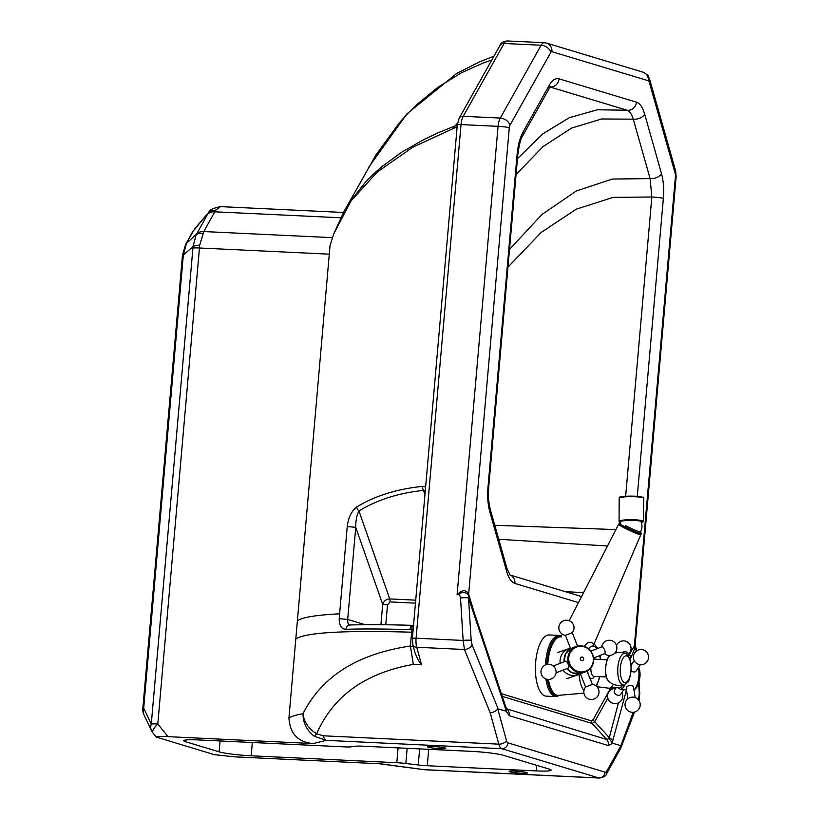 <?xml version="1.0" encoding="UTF-8"?>
<svg xmlns="http://www.w3.org/2000/svg" width="819" height="819" viewBox="0 0 819 819"><rect width="100%" height="100%" fill="white"/><g stroke="black" fill="none" stroke-linecap="round" stroke-linejoin="round"><path stroke-width="1.23" d="M550.388 86.968A8.579 7.832 -73.2 0 0 559.039 78.829C555.538 77.897 552.241 80.098 549.17 85.432A8.579 6.153 -150.7 0 1 548.791 89.251L522.717 135.739C520.864 138.094 519.226 144.41 517.803 154.678A8.579 0.778 -175 0 0 517.117 154.31L487.991 487.223A8.579 0.788 5 0 1 488.677 487.602C488.595 494.338 487.336 495.3 490.243 509.254L490.243 509.254A8.579 5.057 -15.8 0 0 490.233 509.234M522.717 135.739A8.579 6.153 -150.7 0 0 523.095 131.92C519.973 137.643 517.977 145.096 517.117 154.31M549.682 86.896L627.098 110.227C629.647 111.097 631.705 114.087 633.282 119.185A8.579 5.057 -15.8 0 0 644.686 114.22C642.68 107.361 639.936 103.348 636.455 102.17L559.039 78.829M516.072 174.498L543.007 146.621L571.519 128.112L601.617 118.97L633.282 119.185L650.102 178.603A8.579 5.057 -15.8 0 0 661.496 173.638L644.686 114.22M509.531 249.355L542.024 214.435L576.289 191.001L612.315 179.054L650.102 178.603L651.832 196.99A8.579 0.788 5 0 1 663.359 198.393C664.107 189.209 663.492 180.958 661.496 173.638M507.975 267.117L541.205 232.432L576.248 209.183L613.124 197.369L651.832 196.99L625.644 496.283M473.392 610.022L472.573 607.074A3.675 2.14 -15.4 0 0 472.471 607.288M472.573 607.074L468.652 594.215A3.675 2.416 -19.5 0 0 468.509 595.464L505.763 706.858A8.579 3.696 -18.5 0 1 505.497 708.589L505.917 711.066L509.367 715.724L608.537 745.618A8.579 7.832 -73.2 0 0 606.766 739.496L506.511 708.804M502.252 696.375L592.127 723.464A3.675 3.358 106.8 0 1 591.359 720.833L501.361 693.703M618.417 702.907L609.06 738.584L606.766 739.496L592.127 723.464L594.717 721.703A3.675 2.621 29 0 1 593.181 719.604L591.359 720.833M629.791 658.537L630.968 656.408A3.675 2.621 29 0 1 629.432 654.309L628.49 655.999M630.128 659.53L634.797 648.453A3.675 2.764 32.4 0 1 633.875 646.764L629.432 654.309M636.373 651.085L635.063 648.013A3.675 3.112 46.7 0 1 634.336 646.181L633.875 646.764M635.063 648.013L635.657 647.143L635.165 644.973L634.336 646.181L675.44 176.361A8.579 0.778 5 0 1 676.136 176.74L675.634 170.905A8.579 5.068 -15.8 0 1 675.235 173.618A3.675 1.464 -87.3 0 1 675.44 176.361M468.407 595.188A3.675 2.652 155.8 0 1 468.499 593.847C465.786 589.445 461.977 589.762 457.084 594.819C462.264 591.666 466.042 591.789 468.407 595.188L468.54 598.024A6.132 0.942 176.4 0 0 460.513 598.013L463.155 640.448L464.455 649.508L490.141 712.663L498.812 744.143A12.254 4.883 92.7 0 0 501.883 748.709L598.935 777.968A6.132 5.59 -73.2 0 0 605.077 772.153L508.036 742.905A6.132 5.59 106.8 0 1 501.883 748.709L326.331 740.366A12.254 4.883 -87.3 0 1 323.249 735.8L498.812 744.143A6.132 3.563 164.6 0 0 506.49 740.611L497.747 708.865C496.16 711.158 493.622 712.428 490.141 712.663M607.831 698.095L594.717 721.703L609.101 737.448A8.579 5.835 15.1 0 1 612.704 740.98L626.474 689.987L620.218 689.219A13.483 5.149 -83 0 0 623.658 686.854A13.483 5.149 -83 0 0 624.866 684.592M606.92 770.914A6.132 4.371 -151 0 1 606.664 773.617L620.7 748.269L620.771 745.945L606.92 770.914A6.132 2.447 -87.3 0 1 605.077 772.153M457.289 125.061L438.749 132.524L423.914 139.527L401.412 152.406L381.828 166.718L374.396 173.229L365.53 182.053L349.222 202.836L344.123 211.261L333.743 233.896L330.026 245.608L288.933 717.997C289.977 733.742 298.075 742.27 313.227 743.56L167.977 736.66C160.186 736.332 156.275 736.455 156.214 737.039L214.373 754.678L235.043 756.879L380.477 763.789L424.129 769.655L598.935 777.968A12.254 4.883 92.7 0 0 599.416 778.05L424.611 769.747A12.254 4.883 -87.3 0 1 424.129 769.655L422.143 769.532M445.075 747.972A9.193 0.839 -175 0 0 439.588 747.03A9.193 0.839 -175 0 0 427.498 746.774A9.193 0.839 -175 0 0 436.588 748.412A9.193 0.839 -175 0 0 445.812 748.382A9.193 0.839 -175 0 0 445.075 747.972M526.658 772.563A9.193 0.839 -175 0 0 524.805 772.153A9.193 0.839 -175 0 0 514.823 771.088A9.193 0.839 -175 0 0 509.08 771.365A9.193 0.839 -175 0 0 518.161 773.003A9.193 0.839 -175 0 0 527.395 772.972A9.193 0.839 -175 0 0 526.658 772.563M536.783 765.366L536.291 770.914A24.509 2.232 -175 0 0 551.115 770.157A24.509 2.232 -175 0 0 549.15 769.092L503.46 755.323A24.509 2.232 -175 0 0 471.416 751.361L362.387 746.181A12.254 1.116 -175 0 0 355.989 746.211L350.87 746.846A12.254 1.116 5 0 1 344.461 746.877L198.587 739.946A24.509 2.232 -175 0 0 183.763 740.704A24.509 2.232 -175 0 0 185.729 741.768L185.893 739.987M536.291 770.914L427.272 765.734L428.706 749.334M419.656 748.904L418.243 764.977A12.254 1.116 -175 0 0 427.272 765.734M418.243 764.977L405.835 763.482L407.156 748.31M398.106 747.88L396.805 762.714A12.254 1.116 5 0 1 405.835 763.482M396.805 762.714L251.167 755.794L252.334 742.495M220.065 740.97L219.113 751.832A24.509 2.232 -175 0 0 251.167 755.794M219.113 751.832L185.729 741.768M497.747 708.865L505.917 711.066M498.065 708.701L472.153 645.003A6.132 3.266 157.9 0 1 464.455 649.508L416.738 647.245A12.254 4.883 -87.3 0 1 416.083 638.206L463.155 640.448A6.132 0.942 176.4 0 1 471.181 640.458L468.54 598.024L505.497 708.589M639.025 681.797L639.772 693.744L638.933 700.45A6.132 4.627 -159.1 0 0 638.83 697.553L638.103 699.467M633.22 712.284L620.771 745.945M639.772 693.744A6.132 0.942 176.4 0 0 639.281 693.406L638.83 697.553M620.505 745.607L612.602 743.232L612.704 740.98M609.06 738.584L612.121 742.69M506.347 710.81L506.244 708.169M505.773 706.91L507.596 709.602A8.579 7.832 106.8 0 1 509.367 715.724M202.784 233.476A12.254 7.197 -148.9 0 0 196.089 234.971L193.008 246.591A12.254 3.01 1.4 0 1 199.693 245.106L203.818 231.552A12.254 8.743 -151 0 0 196.652 234.009L186.425 243.407A12.254 8.743 -151 0 0 185.493 244.676A12.254 8.743 -151 0 0 185.442 244.768M182.463 255.364L142.823 708.445A12.254 1.116 -175 0 1 143.694 708.118A12.254 9.92 154.5 0 0 143.97 714.792L151.546 730.691A12.254 9.92 -25.5 0 1 151.28 724.016L143.694 708.118L183.333 255.026L186.425 243.407L193.499 230.63A12.254 8.743 29 0 0 192.567 231.9L185.493 244.676L182.463 255.364A12.254 1.116 5 0 1 183.333 255.026L193.008 246.591L192.926 248.034A12.254 1.116 5 0 1 199.457 247.993L199.693 245.106M220.905 206.644A12.254 10.586 -89.3 0 0 220.557 206.634L215.704 210.166A12.254 10.012 26.1 0 0 208.026 213.442L196.652 234.009M332.432 237.664L203.818 231.552L215.704 210.166M208.988 211.916L192.567 231.9M413.4 625.306L412.653 625.368A4.904 2.59 -88.3 0 0 409.95 629.668L411.855 629.514L410.421 646.037C357.565 653.849 321.765 676.392 303.02 713.697C302.979 722.89 306.756 730.405 314.353 736.25A12.254 1.147 -55.9 0 0 316.625 733.834C308.466 728.593 303.931 721.877 303.02 713.697C296.089 714.926 291.39 716.359 288.933 717.997M413.769 625.337C412.459 625.276 411.824 626.668 411.855 629.514M424.969 494.563L423.505 490.397A4.904 2.518 -96.1 0 1 422.491 486.373C396.857 489.035 374.918 495.904 356.664 506.981A4.904 3.44 58.1 0 0 358.968 511.015C376.832 499.938 398.341 493.069 423.505 490.397L425.307 490.653M356.664 506.981C351.453 511.189 348.31 517.7 347.246 526.525L355.743 527.334C355.681 520.567 356.756 515.12 358.968 511.015L389.731 598.914C386.24 599.099 383.896 600.911 382.698 604.34L387.5 604.934L390.018 601.914L415.468 603.132M425.634 486.844L422.491 486.373M347.246 526.525L339.189 618.632C339.22 625.573 341.472 629.125 345.966 629.279A4.904 3.87 -91.7 0 1 349.662 624.989L349.529 624.979M350.235 625.03C348.423 625.132 347.573 623.269 347.686 619.451L355.743 527.334L382.698 604.34L380.917 624.723M323.249 735.8L316.625 733.834C333.087 696.099 365.305 672.952 413.308 664.414L410.421 646.037M297.44 620.741C302.283 617.301 316.339 614.997 339.609 613.82M333.743 233.896L351.095 200.798L377.436 171.898L412.786 147.215L457.145 126.73M151.546 730.691A12.254 12.254 0 0 0 153.04 733.077L153.04 733.077A12.254 4.249 -38.7 0 1 157.811 723.976A12.254 1.116 -175 0 0 151.28 724.016L192.926 248.034M344.123 211.261L376.156 154.637L399.652 122.471L407.606 113.667L415.909 105.385L437.725 87.387L461.527 72.737L482.852 63.135L491.861 59.92M413.308 664.414L421.58 664.803L418.007 659.776L415.131 653.152M314.353 736.25L326.331 740.366L313.227 743.56M560.012 695.218C553.982 697.665 549.723 692.383 547.235 679.35M546.601 664.537C548.587 645.474 553.439 636.087 561.138 636.363M620.597 522.532L619.635 522.706L618.601 524.375A12.254 0.809 25.2 0 0 624.15 527.774A12.254 0.809 25.2 0 0 639.076 534.449A12.254 0.809 25.2 0 0 640.786 534.797L593.151 646.048M562.991 670.106A13.841 13.145 71.1 0 0 577.753 674.897A13.841 13.145 71.1 0 0 580.548 673.525M570.454 648.249A13.841 13.145 71.1 0 0 568.785 648.699A13.841 13.145 71.1 0 0 560.186 663.318M593.57 658.026L604.791 653.582A3.675 1.157 -111.6 0 0 604.514 649.743A3.675 1.157 -111.6 0 0 602.088 646.744L590.847 651.187M572.256 632.647L565.407 635.319L570.597 648.638L577.456 645.966L572.256 632.647M553.972 666.564A3.675 1.157 68.4 0 1 556.132 672.041A7.596 7.596 0 0 1 543.724 677.733A7.596 7.596 0 0 1 542.946 666.738A7.596 7.596 0 0 1 553.972 666.564M553.368 666.011L565.673 661.148A3.675 1.157 68.4 0 1 568.12 664.189A3.675 1.157 68.4 0 1 568.376 667.987L556.07 672.849M585.595 687.059L592.444 684.397L586.998 671.16M586.609 671.365L587.243 671.078M582.473 672.89L584.653 672.143M613.349 684.223A13.841 5.283 97 0 1 612.469 685.769A13.841 5.283 97 0 1 609.326 688.206A13.841 5.283 97 0 1 608.937 688.195L596.979 686.731M609.326 688.206L619.625 687.52A11.896 4.545 -83 0 0 622.327 685.421A11.896 4.545 -83 0 0 622.44 685.247M628.388 655.855L627.978 653.316A3.675 2.058 170.7 0 0 625.685 651.822A3.675 2.058 170.7 0 0 621.928 652.62M640.345 664.7L636.168 671.007A3.675 2.703 -146.4 0 1 631.121 670.863M627.927 698.75L626.207 688.206A3.675 2.058 -9.3 0 1 626.463 687.202A3.675 2.058 -9.3 0 1 630.384 685.493A3.675 2.058 -9.3 0 1 633.466 687.018L635.186 697.573M616.236 687.745L614.567 690.274A3.675 2.703 33.6 0 0 614.26 691.891A3.675 2.703 33.6 0 0 617.106 695.055A3.675 2.703 33.6 0 0 620.689 694.338L623.791 689.659M487.991 487.223C487.244 496.468 487.858 504.709 489.844 511.967A8.579 5.057 -15.8 0 0 490.243 509.254L507.053 568.662A8.579 5.057 -15.8 0 0 507.033 568.591M489.844 511.967L506.654 571.375A8.579 5.057 -15.8 0 0 507.053 568.662L510.104 575.122M549.17 85.432L523.095 131.92M506.654 571.375C508.66 578.234 511.414 582.258 514.895 583.435A8.579 7.832 -73.3 0 0 509.991 575.01L581.562 596.57M514.895 583.435L578.47 602.6M517.454 158.671L542.608 133.999L569.266 117.701L597.43 109.777L627.098 110.227A8.579 7.832 -73.3 0 0 636.455 102.17M637.284 496.345L663.359 198.393M457.545 123.045L453.286 128.214M468.652 594.215L509.285 127.723A3.675 1.464 -87.3 0 1 509.95 125.246L550.808 52.406A3.675 1.464 -87.3 0 1 551.904 51.679L648.341 80.753A3.675 1.464 -87.3 0 1 649.262 82.084L675.235 173.618M610.657 688.124L593.181 719.604M583.578 592.649L565.243 591.646M607.514 545.997L498.74 539.281M615.929 529.586L494.778 525.286M613.001 688.769L613.472 687.929M509.285 127.723A8.579 0.778 -175 0 0 498.065 126.341L457.084 594.819C458.835 593.734 459.981 594.799 460.513 598.013M508.036 742.905A6.132 2.447 -87.3 0 1 506.49 740.611M421.58 664.803L416.738 647.245A6.132 3.563 -15.4 0 1 412.909 645.075L412.377 638.4A6.132 0.563 5 0 1 416.083 638.206L461.025 124.58A6.132 0.563 -175 0 0 457.319 124.764L412.377 638.4M638.636 683.056L639.281 693.406M472.153 645.003L471.181 640.458M608.537 745.618L612.602 743.232M509.95 125.246A8.579 6.153 -150.7 0 0 500.276 118.069A12.254 4.883 92.7 0 0 498.065 126.341L461.025 124.58A12.254 4.883 -87.3 0 1 463.237 116.308A6.132 4.392 -150.7 0 0 459.183 118.171L457.319 124.764M550.808 52.406A8.579 6.153 -150.7 0 0 541.134 45.24L500.276 118.069L463.237 116.308L504.094 43.479A6.132 4.392 -150.7 0 0 500.04 45.332L459.183 118.171M551.904 51.679A8.579 7.832 -73.2 0 0 546.519 43.09L544.307 42.711A12.254 4.883 92.7 0 0 541.134 45.24L504.094 43.479A12.254 4.883 -87.3 0 1 507.258 40.95L544.307 42.711A12.254 4.883 92.7 0 1 544.789 42.793M648.341 80.753A8.579 7.832 -73.2 0 0 642.966 72.164L546.519 43.09M649.262 82.084A8.579 5.068 -15.8 0 0 649.651 79.371L648.259 76.218C648.955 75.993 647.194 74.642 642.966 72.164M167.977 736.66L157.811 723.976L199.457 247.993L329.504 254.177M207.596 214.261A12.254 8.743 29 0 1 214.762 211.804L340.673 217.782M411.855 629.627A11.026 10.063 -73.2 0 0 413.165 629.401M339.189 618.632L347.686 619.451L365.141 624.713M345.966 629.279C363.964 628.767 385.299 628.9 409.95 629.668M413.278 646.416L410.401 646.273M295.843 638.974C305.651 632.473 344.246 630.221 411.629 632.207M415.724 600.153L389.731 598.914A3.675 1.464 -87.3 0 1 390.018 601.914M385.769 624.774L387.5 604.934M608.814 681.418A13.575 5.416 -87.3 0 1 605.65 668.304A13.575 5.416 -87.3 0 1 610.042 655.548C608.282 655.732 606.756 660.012 605.456 668.386C605.364 674.856 606.48 679.197 608.814 681.418A16.513 16.513 0 0 0 624.15 684.858A15.796 6.296 -87.3 0 1 617.772 668.877A15.796 6.296 -87.3 0 1 625.634 653.582A16.513 16.513 0 0 0 614.649 653.245M593.703 676.32L593.867 676.33A8.579 3.419 -87.3 0 1 591.052 671.529A8.579 3.419 -87.3 0 1 590.847 667.894M593.662 659.53A8.579 3.419 -87.3 0 1 594.686 659.193L607.145 659.786M627.528 681.326A13.452 5.364 -87.3 0 1 620.331 668.335A13.452 5.364 -87.3 0 1 629.094 658.107A13.452 5.364 -87.3 0 1 627.528 681.326M587.684 670.751A11.026 4.402 92.7 0 0 587.888 672.501A11.026 4.402 92.7 0 0 587.95 672.87M589.844 677.722A11.026 4.402 92.7 0 0 594.389 676.361M595.198 659.223A11.026 4.402 92.7 0 0 594.328 657.718M588.564 648.802A21.642 8.63 -87.3 0 1 596.99 648.761M599.682 655.599A21.642 8.63 -87.3 0 1 600.358 659.469M599.539 676.607A21.642 8.63 -87.3 0 1 595.986 685.841M545.874 678.971C547.706 690.018 551.085 695.894 556.009 696.621L546.242 696.15A30.641 12.213 -87.3 0 1 536.169 679.002A30.641 12.213 -87.3 0 1 549.15 634.95L558.916 635.411C551.504 636.813 546.959 646.682 545.29 665.018M556.009 696.621L560.391 695.177M579.084 674.354A25.297 10.084 92.7 0 0 579.565 678.623A25.297 10.084 92.7 0 0 583.967 690.509M597.778 648.453L593.98 643.693L590.816 642.311A25.297 10.084 92.7 0 0 584.336 646.467M547.747 664.322A29.279 11.671 -87.3 0 1 561.353 636.926M583.937 693.161L558.578 695.341A29.279 11.671 -87.3 0 1 548.413 679.463M619.123 523.269A12.254 0.809 25.2 0 0 624.672 526.668A12.254 0.809 25.2 0 0 641.308 533.691L640.55 531.766M640.53 531.797A11.026 0.727 -154.8 0 1 636.537 530.743A11.026 0.727 -154.8 0 1 625.747 525.737M643.058 497.778A11.64 1.484 -179.7 0 0 632.913 496.14A11.64 1.484 -179.7 0 0 619.993 497.287M620.628 522.45A11.64 1.484 0.3 0 1 619.86 521.59A11.64 1.484 0.3 0 1 635.36 520.546A11.64 1.484 0.3 0 1 641.359 522.717L643.57 521.375A12.254 1.556 -179.7 0 0 632.422 519.758A12.254 1.556 -179.7 0 0 619.266 520.966A12.254 1.556 -179.7 0 0 619.062 521.242L620.618 522.471M619.062 521.242L619.184 498.147A12.254 1.556 0.3 0 1 619.389 497.87A12.254 1.556 0.3 0 1 632.544 496.662A12.254 1.556 0.3 0 1 643.693 498.28L643.57 521.375M564.148 661.752A13.483 12.797 -108.9 0 1 570.669 648.628M566.809 668.601L572.368 672.962L581.285 673.3A13.483 12.797 -108.9 0 1 566.871 668.58M568.836 663.943A13.483 12.797 71.1 0 0 585.104 671.989A13.483 12.797 71.1 0 0 592.843 655.098A13.483 12.797 71.1 0 0 576.371 646.488A13.483 12.797 71.1 0 0 568.836 663.943M569.645 663.636A12.909 12.254 -108.9 0 1 576.351 647.102A12.909 12.254 -108.9 0 1 592.444 654.627A12.909 12.254 -108.9 0 1 585.739 671.16A12.909 12.254 -108.9 0 1 569.645 663.636M582.657 660.483A1.802 1.71 71.1 0 0 583.056 657.422A1.802 1.71 71.1 0 0 580.302 658.507A1.802 1.71 71.1 0 0 582.657 660.483M622.686 685.196A12.254 4.679 97 0 1 622.368 685.718A12.254 4.679 97 0 1 618.488 687.591M638.277 667.823A13.483 5.149 97 0 1 635.421 688.298A13.483 5.149 97 0 1 633.947 689.977M636.291 687.95A12.909 4.924 -83 0 0 636.547 687.55A12.909 4.924 -83 0 0 638.943 668.028A12.909 4.924 -83 0 0 638.666 667.239L638.943 668.028C641.031 673.494 640.233 680.005 636.547 687.55L633.998 690.243M517.803 154.678L488.677 487.602M548.791 89.251L550.859 86.538M635.657 647.143L636.977 650.675M606.664 773.617C606.306 775.788 603.89 777.262 599.416 778.05M634.5 712.069L620.7 748.269M649.651 79.371L675.634 170.905M676.136 176.74L635.165 644.962M506.265 708.21L505.753 706.858M220.557 206.634C212.95 208.261 209.08 210.033 208.958 211.947L194.564 228.992M343.458 212.469L221.099 206.654M349.662 624.989C367.393 624.487 388.39 624.61 412.653 625.368M142.823 708.445A12.254 12.254 0 0 0 143.97 714.792M156.214 737.039L153.04 733.077M493.929 56.235L479.852 61.712L456.859 73.362L406.889 113.902L368.714 167.26M415.151 653.245L412.909 645.075M500.04 45.332C500.429 43.172 502.835 41.708 507.258 40.95M424.611 769.747L379.013 763.717M593.867 676.33L606.326 676.924M624.15 684.858L627.149 682.811C628.849 681.981 630.21 677.467 631.224 669.266L630.487 660.831C629.043 656.347 627.426 653.931 625.634 653.582M596.529 686.291L599.897 676.617M600.706 659.479L600.081 655.446M561.312 636.025L558.916 635.411M641.308 533.691L640.786 534.797M618.601 524.375L569.164 620.72M562.264 634.152L560.872 636.865M639.496 533.312A11.026 11.026 0 0 0 640.622 521.068M621.232 521.119A11.026 11.026 0 0 0 620.137 524.15M619.184 498.147L619.635 497.389C616.42 497.143 631.357 495.096 641.144 496.826C643.55 497.542 644.399 498.024 643.693 498.28M568.785 648.699L557.841 652.446M577.753 674.897L566.809 678.644M570.659 648.628L565.519 653.89L564.086 661.772M581.285 673.3L585.104 671.989L590.038 668.826C592.219 667.024 596.15 660.401 591.175 651.648C587.254 646.57 582.319 644.85 576.371 646.488L575.378 646.826M604.483 653.705A7.596 7.596 0 0 0 615.171 652.671A7.596 7.596 0 0 0 606.51 640.786A7.596 7.596 0 0 0 601.781 646.867M572.256 632.657A7.596 7.596 0 0 0 571.119 621.836A7.596 7.596 0 0 0 560.329 623.269A7.596 7.596 0 0 0 565.407 635.319M580.395 673.75L585.595 687.069A7.596 7.596 0 0 0 586.732 697.88A7.596 7.596 0 0 0 597.522 696.447A7.596 7.596 0 0 0 592.444 684.397M603.214 659.602L600.685 659.295M617.761 687.643L620.218 689.219M630.958 663.38L632.299 663.544M628.163 654.442A7.596 7.596 0 0 0 622.082 641.011A7.596 7.596 0 0 0 616.502 645.444M616.267 650.88A7.596 7.596 0 0 0 617.127 652.661M648.525 657.718A7.596 7.596 0 0 0 637.673 650.296A7.596 7.596 0 0 0 636.67 663.4A7.596 7.596 0 0 0 648.525 657.718M634.213 660.646L631.162 665.253M634.008 712.182A7.596 7.596 0 0 0 638.4 699.784A7.596 7.596 0 0 0 625.47 702.18A7.596 7.596 0 0 0 634.008 712.182M615.745 688.492A7.596 7.596 0 0 0 607.575 695.474A7.596 7.596 0 0 0 616.656 703.49A7.596 7.596 0 0 0 621.877 692.557"/></g></svg>
